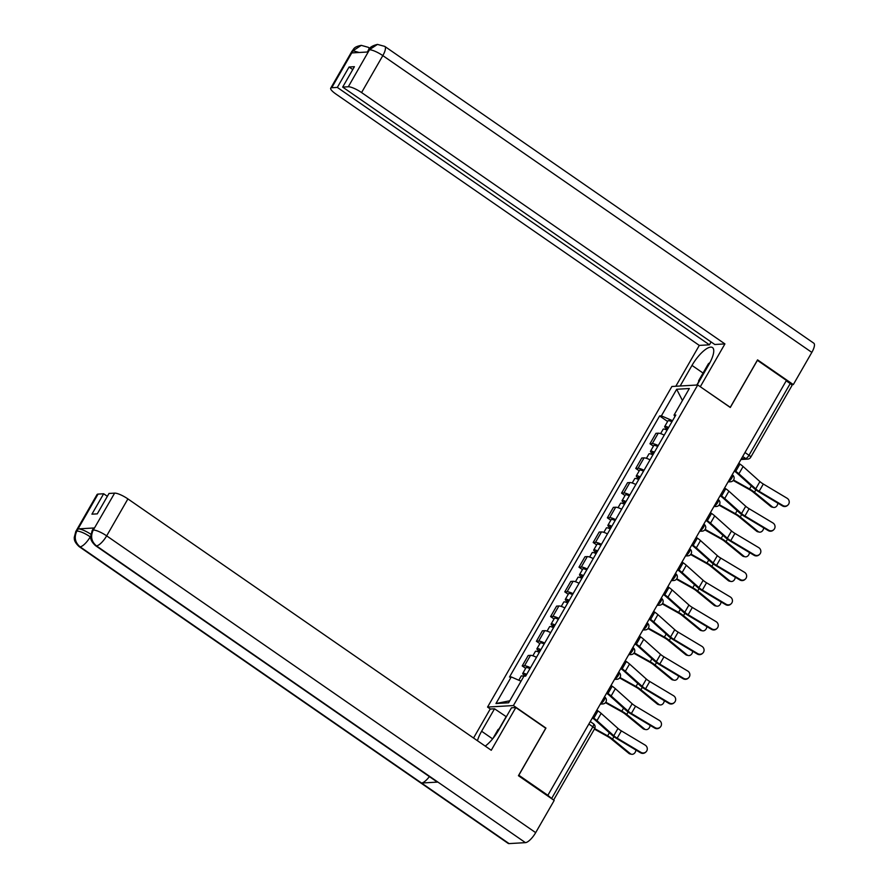 <?xml version="1.0" encoding="UTF-8"?>
<svg xmlns="http://www.w3.org/2000/svg" width="888" height="888" viewBox="0 0 888 888"><rect width="100%" height="100%" fill="white"/><g stroke="black" fill="none" stroke-linecap="round" stroke-linejoin="round"><path stroke-width="1.33" d="M490.387 709.035L487.556 707.07L513.397 705.56L697.746 384.97L730.291 407.481L757.397 360.328L786.435 380.419L547.863 795.315L518.825 775.224L545.942 728.071L513.397 705.56M697.746 384.97L671.905 386.48L487.556 707.07M552.98 799.6A3.752 0.877 -150.1 0 0 551.637 798.49L592.851 726.806A3.752 1.232 -55.3 0 0 593.484 723.809L590.265 721.578M547.863 795.315L551.637 798.49M786.213 380.819L790.209 383.583A3.752 0.877 29.9 0 1 791.963 385.547L750.737 457.231A3.752 0.877 -150.1 0 0 748.995 455.267L790.209 383.583M664.235 435.142A8.636 2.02 -150.1 0 0 658.252 433.189L655.955 433.322L649.949 443.767L652.247 443.634A8.636 2.02 29.9 0 1 658.23 445.587M653.413 446.165L649.949 443.767M650.038 459.829A8.636 2.02 -150.1 0 0 644.055 457.875L641.758 458.008L635.753 468.453L638.05 468.309A8.636 2.02 29.9 0 1 644.033 470.274M639.216 470.84L635.753 468.453M635.852 484.515A8.636 2.02 -150.1 0 0 629.858 482.55L627.561 482.695L621.556 493.129L623.853 492.995A8.636 2.02 29.9 0 1 629.847 494.96M625.019 495.526L621.556 493.129M621.655 509.201A8.636 2.02 -150.1 0 0 615.673 507.237L613.375 507.37L607.37 517.815L609.668 517.682A8.636 2.02 29.9 0 1 615.65 519.635M610.833 520.213L607.37 517.815M607.459 533.877A8.636 2.02 -150.1 0 0 601.476 531.923L599.178 532.056L593.173 542.501L595.471 542.368A8.636 2.02 29.9 0 1 601.454 544.322M596.636 544.899L593.173 542.501M593.262 558.563A8.636 2.02 -150.1 0 0 587.279 556.61L584.981 556.743L578.976 567.188L581.274 567.055A8.636 2.02 29.9 0 1 587.257 569.008M582.439 569.585L578.976 567.188M579.065 583.25A8.636 2.02 -150.1 0 0 573.082 581.296L570.784 581.429L564.779 591.874L567.077 591.741A8.636 2.02 29.9 0 1 573.06 593.695M568.242 594.272L564.779 591.874M564.879 607.936A8.636 2.02 -150.1 0 0 558.885 605.982L556.587 606.115L550.582 616.561L552.88 616.427A8.636 2.02 29.9 0 1 558.874 618.381M554.045 618.958L550.582 616.561M550.682 632.622A8.636 2.02 -150.1 0 0 544.699 630.669L542.402 630.802L536.396 641.247L538.694 641.114A8.636 2.02 29.9 0 1 544.677 643.067M539.86 643.645L536.396 641.247M536.485 657.309A8.636 2.02 -150.1 0 0 530.502 655.355L528.205 655.488L522.2 665.933L524.497 665.8A8.636 2.02 29.9 0 1 530.48 667.754M525.663 668.331L522.2 665.933M672.538 420.712L661.394 415.85L676.678 389.266L689.332 388.522L674.048 415.107L674.969 416.483M509.768 700.799L495.97 703.518L508.624 702.785L523.909 676.201L525.685 676.09L675.812 415.007L674.048 415.107M495.97 703.518L511.255 676.934L521.034 681.207M661.394 415.85L659.618 415.95L509.49 677.045L511.255 676.934M667.61 421.478L659.618 415.95M676.678 389.266L682.439 400.521M782.894 505.516A4.318 4.185 47.1 0 0 787.922 505.039A4.318 4.185 47.1 0 0 787.079 498.235L763.314 484.027L759.129 491.308L782.894 505.516L782.461 505.916A4.318 4.185 -132.9 0 0 787.49 505.439L787.922 505.039M734.309 471.073L734.765 471.395A9.391 2.198 29.9 0 1 737.273 473.348L754.101 488.422A9.391 2.198 -150.1 0 0 758.696 491.708L782.461 505.916M734.609 470.551L735.752 471.339A11.833 2.764 29.9 0 1 738.905 473.792L755.732 488.866A6.949 1.621 -150.1 0 0 759.129 491.308M738.794 463.27L739.937 464.058A11.833 2.764 29.9 0 1 743.101 466.511L759.917 481.585A6.949 1.621 -150.1 0 0 763.314 484.027M773.515 507.414L772.061 507.115A4.318 3.43 -78.5 0 1 770.828 506.526L772.283 506.815A4.318 3.43 101.5 0 0 773.515 507.414A4.318 3.43 101.5 0 0 777.833 503.152M668.309 428.049L666.81 427.75L667.82 428.904M668.609 427.539A4.695 1.099 -150.1 0 0 664.69 426.54A4.695 1.099 -150.1 0 0 666.877 428.993L666.366 429.881M671.883 421.844A4.695 1.099 -150.1 0 0 667.976 420.845L664.69 426.54M667.066 430.225A4.695 1.099 -150.1 0 0 663.147 429.226L660.628 433.622M667.809 428.937L666.877 428.993M733.211 480.486L749.394 489.543A6.949 1.621 29.9 0 1 753.024 491.963L770.828 506.526M733.555 480.031L749.572 488.988A9.391 2.198 29.9 0 1 754.467 492.263L772.283 506.815M768.697 530.203A4.318 4.185 47.1 0 0 773.737 529.725A4.318 4.185 47.1 0 0 772.882 522.921L749.117 508.713L744.932 515.995L768.697 530.203L768.264 530.602A4.318 4.185 -132.9 0 0 773.293 530.125L773.737 529.725M720.113 495.759L720.579 496.081A9.391 2.198 29.9 0 1 723.087 498.035L739.904 513.109A9.391 2.198 -150.1 0 0 744.499 516.394L768.264 530.602M720.412 495.238L721.556 496.026A11.833 2.764 29.9 0 1 724.719 498.479L741.536 513.553A6.949 1.621 -150.1 0 0 744.932 515.995M724.597 487.956L725.74 488.744A11.833 2.764 29.9 0 1 728.904 491.197L745.72 506.271A6.949 1.621 -150.1 0 0 749.117 508.713M754.511 554.878A4.318 4.185 47.1 0 0 759.54 554.412A4.318 4.185 47.1 0 0 758.696 547.607L734.92 533.399L730.735 540.67L754.511 554.878L754.067 555.289A4.318 4.185 -132.9 0 0 759.107 554.811L759.54 554.412M705.916 520.446L706.382 520.768A9.391 2.198 29.9 0 1 708.89 522.71L725.707 537.784A9.391 2.198 -150.1 0 0 730.302 541.081L754.067 555.289M706.226 519.924L707.359 520.701A11.833 2.764 29.9 0 1 710.522 523.165L727.339 538.239A6.949 1.621 -150.1 0 0 730.735 540.67M710.411 512.642L711.543 513.431A11.833 2.764 29.9 0 1 714.707 515.884L731.523 530.957A6.949 1.621 -150.1 0 0 734.92 533.399M697.102 385.004L708.935 364.424A21.123 6.904 -55.3 0 0 712.476 347.541A21.123 6.904 -55.3 0 0 691.985 365.412L680.153 386.003M369.597 49.584L368.342 50.272C369.319 47.575 372.361 45.632 377.467 44.411L384.748 46.387L813.763 343.168A11.544 3.774 124.7 0 1 811.832 352.392L793.317 384.593L757.564 359.862L730.269 407.326L700.166 386.646M700.355 386.635L724.919 343.911L714.785 344.5L342.679 87.102L348.296 86.769L369.586 49.595M711.088 341.947L709.434 344.822L699.3 345.41L335.953 94.061A11.267 2.631 -150.1 0 1 330.713 88.178A11.267 2.631 -150.1 0 1 331.724 87.734L337.329 87.413L709.434 344.822M675.812 386.258L699.3 345.41M724.919 343.911L361.571 92.563A11.267 2.631 -150.1 0 0 348.296 86.769M793.317 384.593L791.552 384.693M342.679 87.102L354.412 66.689L349.073 67L337.329 87.413M359.196 52.492L353.158 50.783L351.926 52.914L368.12 51.97L369.353 49.828M349.073 67L352.769 69.553M696.825 385.026L698.778 381.618M377.467 44.411L369.608 49.573M369.064 49.162A11.544 3.774 124.7 0 0 368.365 47.342L361.272 45.355L352.969 50.794L331.724 87.734M492.618 738.872L481.618 731.257A21.123 6.904 -55.3 0 0 477.455 740.725M485.237 746.109A21.123 6.904 -55.3 0 0 498.568 730.269L511.488 707.792L515.817 707.547L491.253 750.271L127.905 498.912L106.66 535.864L535.675 832.644L554.19 800.443L518.437 775.712L545.731 728.238L515.817 707.547M481.618 731.257L494.538 708.791L490.209 709.046L473.548 738.017M506.338 716.749L494.538 708.791M98.057 494.094L76.812 531.046A11.267 2.631 29.9 0 0 75.802 531.479L97.047 494.538A11.267 2.631 29.9 0 1 98.057 494.094L103.663 493.761L107.359 496.325M535.675 832.644A11.544 3.774 124.7 0 1 525.441 842.645L437.884 782.073A11.544 3.774 124.7 0 1 436.952 781.84L95.493 545.632A11.544 3.774 124.7 0 0 96.426 545.865C91.453 541.636 90.354 536.452 93.129 530.314L114.63 493.129A11.267 2.631 29.9 0 1 127.905 498.912M429.37 776.6A11.544 3.774 124.7 0 1 421.545 783.038L509.09 843.6L525.441 842.645M509.09 843.6A11.544 3.774 124.7 0 1 508.125 843.367L79.11 546.586A11.544 3.774 124.7 0 0 80.075 546.819C75.103 542.579 73.993 537.395 76.745 531.29L78.222 528.893A11.267 2.631 29.9 0 1 90.809 534.221M90.62 536.219L90.265 536.818A11.544 3.774 124.7 0 1 80.075 546.819L421.545 783.038L437.884 782.073L96.426 545.865A11.544 3.774 124.7 0 0 106.66 535.864A11.267 2.631 -150.1 0 0 93.384 530.069M103.663 493.761L91.93 514.174L97.28 513.863L109.013 493.451L114.63 493.129M94.417 527.949L92.186 530.524L93.407 528.393A11.267 2.631 29.9 0 1 94.417 527.949L78.222 528.893M499.178 728.737L506.071 716.76M90.643 537.085L90.265 536.818C84.882 533.266 80.453 531.335 76.99 531.035M698.867 381.94L698.579 380.83L708.402 363.747L709.945 362.593M492.896 738.539L498.024 729.592L499.655 728.382M759.318 532.101L757.864 531.801A4.318 3.43 -78.5 0 1 756.643 531.213L758.086 531.501A4.318 3.43 101.5 0 0 759.318 532.101A4.318 3.43 101.5 0 0 763.647 527.838M654.123 452.736L652.613 452.436L653.624 453.59L652.691 453.668A4.695 1.099 -150.1 0 1 650.504 451.226L653.779 445.532A4.695 1.099 -150.1 0 1 657.686 446.531M654.412 452.225A4.695 1.099 -150.1 0 0 650.504 451.226M652.869 454.911A4.695 1.099 -150.1 0 0 648.95 453.912L646.431 458.308M652.169 454.567L652.691 453.668M719.014 505.172L735.197 514.23A6.949 1.621 29.9 0 1 738.827 516.649L756.643 531.213M719.358 504.706L735.375 513.675A9.391 2.198 29.9 0 1 740.27 516.949L758.086 531.501M745.121 556.776L743.678 556.487A4.318 3.43 -78.5 0 1 742.446 555.899L743.889 556.188A4.318 3.43 101.5 0 0 745.121 556.776A4.318 3.43 101.5 0 0 749.45 552.525M639.926 477.422L638.428 477.122L639.438 478.277L638.494 478.355A4.695 1.099 -150.1 0 1 636.308 475.913L639.582 470.207A4.695 1.099 -150.1 0 1 643.489 471.217M640.215 476.911A4.695 1.099 -150.1 0 0 636.308 475.913M638.672 479.598A4.695 1.099 -150.1 0 0 634.765 478.599L632.234 482.994M637.973 479.254L638.494 478.355M704.817 529.859L721 538.916A6.949 1.621 29.9 0 1 724.63 541.336L742.446 555.899M705.161 529.392L721.178 538.361A9.391 2.198 29.9 0 1 726.084 541.636L743.889 556.188M740.315 579.564A4.318 4.185 47.1 0 0 745.343 579.087A4.318 4.185 47.1 0 0 744.499 572.294L720.734 558.086L716.549 565.356L740.315 579.564L739.87 579.975A4.318 4.185 -132.9 0 0 744.91 579.498L745.343 579.087M691.73 545.132L692.185 545.454A9.391 2.198 29.9 0 1 694.694 547.397L711.51 562.47A9.391 2.198 -150.1 0 0 716.105 565.767L739.87 579.975M692.03 544.599L693.162 545.387A11.833 2.764 29.9 0 1 696.325 547.852L713.142 562.925A6.949 1.621 -150.1 0 0 716.549 565.356M696.214 537.329L697.346 538.117A11.833 2.764 29.9 0 1 700.51 540.57L717.326 555.644A6.949 1.621 -150.1 0 0 720.734 558.086M726.118 604.251A4.318 4.185 47.1 0 0 731.146 603.773A4.318 4.185 47.1 0 0 730.302 596.969L706.537 582.761L702.353 590.043L726.118 604.251L725.685 604.661A4.318 4.185 -132.9 0 0 730.713 604.184L731.146 603.773M677.533 569.819L677.988 570.129A9.391 2.198 29.9 0 1 680.497 572.083L697.313 587.157A9.391 2.198 -150.1 0 0 701.909 590.453L725.685 604.661M677.833 569.286L678.976 570.074A11.833 2.764 29.9 0 1 682.128 572.538L698.945 587.612A6.949 1.621 -150.1 0 0 702.353 590.043M682.017 562.015L683.161 562.792A11.833 2.764 29.9 0 1 686.313 565.256L703.141 580.33A6.949 1.621 -150.1 0 0 706.537 582.761M711.921 628.937A4.318 4.185 47.1 0 0 716.96 628.46A4.318 4.185 47.1 0 0 716.105 621.655L692.34 607.448L688.156 614.729L711.921 628.937L711.488 629.348A4.318 4.185 -132.9 0 0 716.516 628.87L716.96 628.46M663.336 594.505L663.802 594.816A9.391 2.198 29.9 0 1 666.311 596.769L683.127 611.843A9.391 2.198 -150.1 0 0 687.723 615.14L711.488 629.348M663.636 593.972L664.779 594.76A11.833 2.764 29.9 0 1 667.943 597.224L684.759 612.298A6.949 1.621 -150.1 0 0 688.156 614.729M667.82 586.691L668.964 587.479A11.833 2.764 29.9 0 1 672.127 589.943L688.944 605.017A6.949 1.621 -150.1 0 0 692.34 607.448M730.935 581.462L729.481 581.174A4.318 3.43 -78.5 0 1 728.249 580.574L729.703 580.874A4.318 3.43 101.5 0 0 730.935 581.462A4.318 3.43 101.5 0 0 735.253 577.211M625.729 502.109L624.231 501.809L625.241 502.963M626.029 501.598A4.695 1.099 -150.1 0 0 622.111 500.599A4.695 1.099 -150.1 0 0 624.297 503.041L623.787 503.94M629.303 495.904A4.695 1.099 -150.1 0 0 625.385 494.894L622.111 500.599M624.475 504.284A4.695 1.099 -150.1 0 0 620.568 503.285L618.037 507.681M625.219 502.985L624.297 503.041M690.62 554.545L706.815 563.603A6.949 1.621 29.9 0 1 710.433 566.022L728.249 580.574M690.964 554.079L706.992 563.048A9.391 2.198 29.9 0 1 711.887 566.322L729.703 580.874M716.738 606.149L715.284 605.86A4.318 3.43 -78.5 0 1 714.052 605.261L715.506 605.561A4.318 3.43 101.5 0 0 716.738 606.149A4.318 3.43 101.5 0 0 721.056 601.898M611.532 526.795L610.034 526.495L611.044 527.65M611.832 526.284A4.695 1.099 -150.1 0 0 607.914 525.274A4.695 1.099 -150.1 0 0 610.1 527.727L609.59 528.626M615.106 520.579A4.695 1.099 -150.1 0 0 611.188 519.58L607.914 525.274M610.278 528.971A4.695 1.099 -150.1 0 0 606.371 527.971L603.84 532.356M611.033 527.672L610.1 527.727M676.423 579.231L692.618 588.289A6.949 1.621 29.9 0 1 696.236 590.709L714.052 605.261M676.767 578.765L692.795 587.734A9.391 2.198 29.9 0 1 697.691 591.008L715.506 605.561M702.541 630.835L701.087 630.547A4.318 3.43 -78.5 0 1 699.855 629.947L701.309 630.247A4.318 3.43 101.5 0 0 702.541 630.835A4.318 3.43 101.5 0 0 706.859 626.584M597.335 551.481L595.837 551.182L596.847 552.336L595.904 552.414A4.695 1.099 -150.1 0 1 593.728 549.961L597.002 544.266A4.695 1.099 -150.1 0 1 600.91 545.265M597.635 550.971A4.695 1.099 -150.1 0 0 593.728 549.961M596.092 553.657A4.695 1.099 -150.1 0 0 592.174 552.658L589.654 557.042M595.393 553.313L595.904 552.414M662.237 603.918L678.421 612.975A6.949 1.621 29.9 0 1 682.051 615.395L699.855 629.947M662.581 603.452L678.599 612.409A9.391 2.198 29.9 0 1 683.494 615.684L701.309 630.247M697.724 653.624A4.318 4.185 47.1 0 0 702.763 653.146A4.318 4.185 47.1 0 0 701.909 646.342L678.143 632.134L673.959 639.415L697.724 653.624L697.291 654.034A4.318 4.185 -132.9 0 0 702.319 653.557L702.763 653.146M649.139 619.18L649.605 619.502A9.391 2.198 29.9 0 1 652.114 621.456L668.93 636.53A9.391 2.198 -150.1 0 0 673.526 639.826L697.291 654.034M649.439 618.659L650.582 619.447A11.833 2.764 29.9 0 1 653.746 621.911L670.562 636.985A6.949 1.621 -150.1 0 0 673.959 639.415M653.624 611.377L654.767 612.165A11.833 2.764 29.9 0 1 657.93 614.629L674.747 629.703A6.949 1.621 -150.1 0 0 678.143 632.134M688.344 655.522L686.901 655.222A4.318 3.43 -78.5 0 1 685.669 654.634L687.112 654.933A4.318 3.43 101.5 0 0 688.344 655.522A4.318 3.43 101.5 0 0 692.673 651.27M583.15 576.157L581.64 575.868L582.65 577.011L581.718 577.1A4.695 1.099 -150.1 0 1 579.531 574.647L582.806 568.953A4.695 1.099 -150.1 0 1 586.713 569.952M583.438 575.646A4.695 1.099 -150.1 0 0 579.531 574.647M581.895 578.343A4.695 1.099 -150.1 0 0 577.977 577.344L575.457 581.729M581.196 577.999L581.718 577.1M648.04 628.604L664.224 637.651A6.949 1.621 29.9 0 1 667.854 640.082L685.669 654.634M648.384 628.138L664.402 637.096A9.391 2.198 29.9 0 1 669.297 640.37L687.112 654.933M683.538 678.31A4.318 4.185 47.1 0 0 688.566 677.833A4.318 4.185 47.1 0 0 687.723 671.028L663.958 656.82L659.762 664.102L683.538 678.31L683.094 678.71A4.318 4.185 -132.9 0 0 688.133 678.243L688.566 677.833M634.942 643.867L635.408 644.189A9.391 2.198 29.9 0 1 637.917 646.142L654.734 661.216A9.391 2.198 -150.1 0 0 659.329 664.502L683.094 678.71M635.253 643.345L636.385 644.133A11.833 2.764 29.9 0 1 639.549 646.586L656.365 661.66A6.949 1.621 -150.1 0 0 659.762 664.102M639.438 636.063L640.57 636.851A11.833 2.764 29.9 0 1 643.733 639.316L660.55 654.389A6.949 1.621 -150.1 0 0 663.958 656.82M674.147 680.208L672.704 679.908A4.318 3.43 -78.5 0 1 671.472 679.32L672.926 679.62A4.318 3.43 101.5 0 0 674.147 680.208A4.318 3.43 101.5 0 0 678.476 675.946M568.953 600.843L567.454 600.554L568.464 601.698M569.241 600.332A4.695 1.099 -150.1 0 0 565.334 599.333A4.695 1.099 -150.1 0 0 567.521 601.787L566.999 602.686M572.516 594.638A4.695 1.099 -150.1 0 0 568.609 593.639L565.334 599.333M567.698 603.03A4.695 1.099 -150.1 0 0 563.791 602.02L561.26 606.415M568.442 601.731L567.521 601.787M633.843 653.279L650.038 662.337A6.949 1.621 29.9 0 1 653.657 664.768L671.472 679.32M634.187 652.824L650.205 661.782A9.391 2.198 29.9 0 1 655.111 665.057L672.926 679.62M669.341 702.996A4.318 4.185 47.1 0 0 674.369 702.519A4.318 4.185 47.1 0 0 673.526 695.715L649.761 681.507L645.576 688.788L669.341 702.996L668.897 703.396A4.318 4.185 -132.9 0 0 673.937 702.919L674.369 702.519M620.756 668.553L621.212 668.875A9.391 2.198 29.9 0 1 623.72 670.829L640.537 685.902A9.391 2.198 -150.1 0 0 645.132 689.188L668.897 703.396M621.056 668.031L622.188 668.819A11.833 2.764 29.9 0 1 625.352 671.273L642.168 686.346A6.949 1.621 -150.1 0 0 645.576 688.788M625.241 660.75L626.373 661.538A11.833 2.764 29.9 0 1 629.537 664.002L646.353 679.076A6.949 1.621 -150.1 0 0 649.761 681.507M659.962 704.894L658.508 704.595A4.318 3.43 -78.5 0 1 657.275 704.006L658.73 704.295A4.318 3.43 101.5 0 0 659.962 704.894A4.318 3.43 101.5 0 0 664.28 700.632M554.756 625.529L553.257 625.241L554.267 626.384M555.056 625.019A4.695 1.099 -150.1 0 0 551.137 624.02A4.695 1.099 -150.1 0 0 553.324 626.473L552.813 627.361M558.33 619.325A4.695 1.099 -150.1 0 0 554.412 618.326L551.137 624.02M553.502 627.716A4.695 1.099 -150.1 0 0 549.594 626.706L547.064 631.102M554.245 626.417L553.324 626.473M619.646 677.966L635.841 687.023A6.949 1.621 29.9 0 1 639.46 689.454L657.275 704.006M619.99 677.511L636.019 686.468A9.391 2.198 29.9 0 1 640.914 689.743L658.73 704.295M655.144 727.683A4.318 4.185 47.1 0 0 660.173 727.205A4.318 4.185 47.1 0 0 659.329 720.401L635.564 706.193L631.379 713.475L655.144 727.683L654.711 728.082A4.318 4.185 -132.9 0 0 659.74 727.605L660.173 727.205M606.56 693.239L607.015 693.561A9.391 2.198 29.9 0 1 609.523 695.515L626.34 710.589A9.391 2.198 -150.1 0 0 630.935 713.874L654.711 728.082M606.859 692.718L608.003 693.506A11.833 2.764 29.9 0 1 611.155 695.959L627.971 711.033A6.949 1.621 -150.1 0 0 631.379 713.475M611.044 685.436L612.187 686.224A11.833 2.764 29.9 0 1 615.34 688.677L632.167 703.751A6.949 1.621 -150.1 0 0 635.564 706.193M645.765 729.581L644.311 729.281A4.318 3.43 -78.5 0 1 643.079 728.693L644.533 728.981A4.318 3.43 101.5 0 0 645.765 729.581A4.318 3.43 101.5 0 0 650.083 725.318M540.559 650.216L539.06 649.916L540.071 651.071M540.859 649.705A4.695 1.099 -150.1 0 0 536.94 648.706A4.695 1.099 -150.1 0 0 539.127 651.159L538.616 652.047M544.133 644.011A4.695 1.099 -150.1 0 0 540.215 643.012L536.94 648.706M539.305 652.391A4.695 1.099 -150.1 0 0 535.397 651.392L532.867 655.788M540.059 651.104L539.127 651.159M605.45 702.652L621.644 711.71A6.949 1.621 29.9 0 1 625.263 714.13L643.079 728.693M605.794 702.197L621.822 711.155A9.391 2.198 29.9 0 1 626.717 714.429L644.533 728.981M640.947 752.369A4.318 4.185 47.1 0 0 645.987 751.892A4.318 4.185 47.1 0 0 645.132 745.088L621.367 730.88L617.182 738.161L640.947 752.369L640.514 752.769A4.318 4.185 -132.9 0 0 645.543 752.291L645.987 751.892M592.363 717.926L592.829 718.248A9.391 2.198 29.9 0 1 595.337 720.201L612.154 735.275A9.391 2.198 -150.1 0 0 616.749 738.561L640.514 752.769M592.662 717.404L593.806 718.192A11.833 2.764 29.9 0 1 596.969 720.645L613.786 735.719A6.949 1.621 -150.1 0 0 617.182 738.161M596.847 710.123L597.99 710.911A11.833 2.764 29.9 0 1 601.154 713.364L617.97 728.438A6.949 1.621 -150.1 0 0 621.367 730.88M631.568 754.267L630.114 753.968A4.318 3.43 -78.5 0 1 628.882 753.379L630.336 753.668A4.318 3.43 101.5 0 0 631.568 754.267A4.318 3.43 101.5 0 0 635.886 750.005M526.373 674.902L524.864 674.603L525.874 675.757L524.93 675.835A4.695 1.099 -150.1 0 1 522.755 673.393L526.029 667.698A4.695 1.099 -150.1 0 1 529.936 668.697M526.662 674.392A4.695 1.099 -150.1 0 0 522.755 673.393M523.765 676.445A4.695 1.099 -150.1 0 0 521.201 676.079L518.814 680.241M594.405 729.104L607.448 736.396A6.949 1.621 29.9 0 1 611.077 738.816L628.882 753.379M594.694 728.604L607.625 735.841A9.391 2.198 29.9 0 1 612.52 739.116L630.336 753.668M600.321 704.084L602.841 703.94A3.752 3.441 86.7 0 1 600.799 703.351L600.799 703.351A3.752 1.232 -55.3 0 0 604.129 700.099A3.752 1.232 -55.3 0 0 604.761 697.102L604.462 696.891M614.518 679.398L617.038 679.253A3.752 3.441 86.7 0 1 614.995 678.665L614.995 678.665A3.752 1.232 -55.3 0 0 618.326 675.413A3.752 1.232 -55.3 0 0 618.947 672.416L618.647 672.205M629.126 653.99L629.192 653.99A3.752 1.232 -55.3 0 0 632.511 650.738A3.752 1.232 -55.3 0 0 633.144 647.729L632.844 647.53M643.323 629.303L643.389 629.303A3.752 1.232 -55.3 0 0 646.708 626.051A3.752 1.232 -55.3 0 0 647.341 623.043L647.041 622.843M657.52 604.617L657.575 604.617A3.752 1.232 -55.3 0 0 660.905 601.365A3.752 1.232 -55.3 0 0 661.538 598.357L661.238 598.157M671.295 580.663L673.814 580.508A3.752 3.441 86.7 0 1 671.772 579.931L671.772 579.931A3.752 1.232 -55.3 0 0 675.102 576.678A3.752 1.232 -55.3 0 0 675.735 573.681L675.424 573.47M685.492 555.977L688.011 555.833A3.752 3.441 86.7 0 1 685.969 555.244L685.969 555.244A3.752 1.232 -55.3 0 0 689.299 551.992A3.752 1.232 -55.3 0 0 689.921 548.995L689.621 548.784M700.099 530.558L700.166 530.558A3.752 1.232 -55.3 0 0 703.485 527.306A3.752 1.232 -55.3 0 0 704.117 524.309L703.818 524.098M714.296 505.883L714.363 505.871A3.752 1.232 -55.3 0 0 717.682 502.619A3.752 1.232 -55.3 0 0 718.314 499.622L718.015 499.411M728.071 481.918L730.591 481.773A3.752 3.441 86.7 0 1 728.549 481.185L728.549 481.185A3.752 1.232 -55.3 0 0 731.879 477.933A3.752 1.232 -55.3 0 0 732.511 474.936L732.212 474.725M741.38 458.774L745.665 458.519A3.752 1.232 -55.3 0 0 748.995 455.267L744.988 452.503M742.701 456.476L745.665 458.519A3.752 3.441 -93.3 0 0 747.707 459.107A3.752 3.752 0 0 0 750.737 457.231M629.148 653.957L629.192 653.99A3.752 3.441 86.7 0 0 631.224 654.567A3.752 3.752 0 0 0 633.144 647.729M643.345 629.27L643.389 629.303A3.752 3.441 86.7 0 0 645.421 629.881A3.752 3.752 0 0 0 647.341 623.043M657.542 604.584L657.575 604.617A3.752 3.441 86.7 0 0 659.618 605.194A3.752 3.752 0 0 0 661.538 598.357M700.121 530.524L700.166 530.558A3.752 3.441 86.7 0 0 702.197 531.146A3.752 3.752 0 0 0 704.117 524.309M714.318 505.849L714.363 505.871A3.752 3.441 86.7 0 0 716.394 506.46A3.752 3.752 0 0 0 718.314 499.622M538.694 641.114L544.699 630.669M552.88 616.427L558.885 605.982M567.077 591.741L573.082 581.296M581.274 567.055L587.279 556.61M595.471 542.368L601.476 531.923M609.668 517.682L615.673 507.237M623.853 492.995L629.858 482.55M638.05 468.309L644.055 457.875M652.247 443.634L658.252 433.189M524.497 665.8L530.502 655.355M588.844 724.042L592.851 726.806A3.752 0.877 -150.1 0 1 594.605 728.77A3.752 3.752 0 0 0 593.484 723.809M739.937 464.058L735.752 471.339M759.917 481.585L755.732 488.866M743.101 466.511L738.905 473.792M754.467 492.263L755.866 489.843M749.572 488.988L751.326 485.936M725.74 488.744L721.556 496.026M745.72 506.271L741.536 513.553M728.904 491.197L724.719 498.479M711.543 513.431L707.359 520.701M731.523 530.957L727.339 538.239M714.707 515.884L710.522 523.165M811.832 352.392L382.817 55.611L361.571 92.563M703.052 373.06L691.985 365.412M384.748 46.387A11.544 3.774 124.7 0 1 382.817 55.611A11.267 2.631 -150.1 0 0 369.541 49.817M330.713 88.178L351.959 51.227A11.267 2.631 29.9 0 1 352.969 50.794M740.27 516.949L741.669 514.529M735.375 513.675L737.129 510.622M726.084 541.636L727.472 539.216M721.178 538.361L722.943 535.309M697.346 538.117L693.162 545.387M717.326 555.644L713.142 562.925M700.51 540.57L696.325 547.852M683.161 562.792L678.976 570.074M703.141 580.33L698.945 587.612M686.313 565.256L682.128 572.538M668.964 587.479L664.779 594.76M688.944 605.017L684.759 612.298M672.127 589.943L667.943 597.224M711.887 566.322L713.275 563.891M706.992 563.048L708.746 559.995M697.691 591.008L699.089 588.578M692.795 587.734L694.549 584.681M683.494 615.684L684.892 613.264M678.599 612.409L680.352 609.368M654.767 612.165L650.582 619.447M674.747 629.703L670.562 636.985M657.93 614.629L653.746 621.911M669.297 640.37L670.695 637.95M664.402 637.096L666.155 634.043M640.57 636.851L636.385 644.133M660.55 654.389L656.365 661.66M643.733 639.316L639.549 646.586M655.111 665.057L656.498 662.637M650.205 661.782L651.97 658.73M626.373 661.538L622.188 668.819M646.353 679.076L642.168 686.346M629.537 664.002L625.352 671.273M640.914 689.743L642.302 687.323M636.019 686.468L637.773 683.416M612.187 686.224L608.003 693.506M632.167 703.751L627.971 711.033M615.34 688.677L611.155 695.959M626.717 714.429L628.116 712.01M621.822 711.155L623.576 708.102M597.99 710.911L593.806 718.192M617.97 728.438L613.786 735.719M601.154 713.364L596.969 720.645M612.52 739.116L613.919 736.696M607.625 735.841L609.379 732.789M730.591 481.773A3.752 3.752 0 0 0 732.511 474.936M713.874 506.604L716.394 506.46M699.677 531.29L702.197 531.146M688.011 555.833A3.752 3.752 0 0 0 689.921 548.995M673.814 580.508A3.752 3.752 0 0 0 675.735 573.681M657.098 605.35L659.618 605.194M642.901 630.036L645.421 629.881M628.715 654.711L631.224 654.567M617.038 679.253A3.752 3.752 0 0 0 618.947 672.416M602.841 703.94A3.752 3.752 0 0 0 604.761 697.102M594.605 728.77L553.613 800.044M747.707 459.107L740.969 459.496M368.365 47.342L369.752 48.307M368.342 50.272L367.343 52.015M351.959 51.227C353.957 49.229 353.202 46.931 361.272 45.355M75.802 531.479L74.237 537.473C74.525 538.35 73.216 541.07 79.11 546.586M92.186 530.524L90.62 536.563C90.92 537.44 89.621 540.126 95.493 545.632"/></g></svg>
